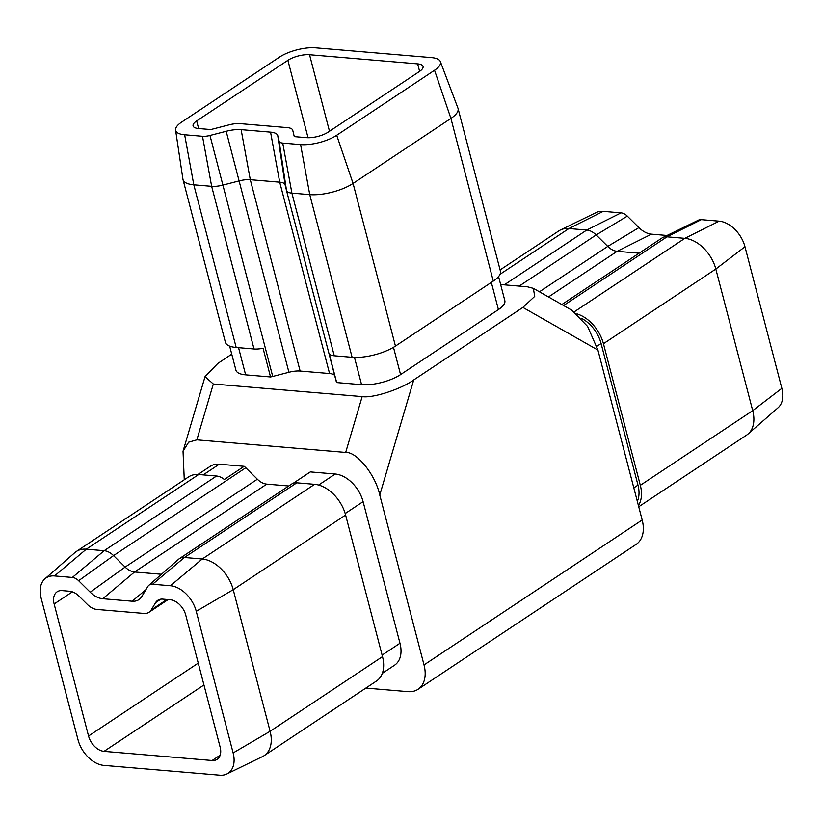 <?xml version="1.0" encoding="UTF-8"?>
<svg xmlns="http://www.w3.org/2000/svg" width="823" height="823" viewBox="0 0 823 823"><rect width="100%" height="100%" fill="white"/><g stroke="black" fill="none" stroke-linecap="round" stroke-linejoin="round"><path stroke-width="1.23" d="M308.049 137.739L287.885 60.326L196.656 120.94A15.822 5.514 165.4 0 0 193.086 125.919A15.822 5.514 165.4 0 0 198.487 128.522L210.801 129.561L228.979 124.87A15.822 5.514 -14.6 0 1 240.193 123.645L287.34 127.627A15.822 5.514 -14.6 0 1 292.731 130.229L292.741 130.26A15.822 5.514 -14.6 0 0 292.731 130.229L294.274 136.628L306.588 137.667A15.822 5.514 165.4 0 0 328.254 132.081L419.483 71.457A15.822 5.514 165.4 0 0 423.053 66.478A15.822 5.514 165.4 0 0 417.652 63.875L309.551 54.73L329.488 131.258M185.751 615.11L220.142 747.15A15.822 10.421 56.4 0 1 217.149 759.331A15.822 10.421 56.4 0 1 212.128 760.503L104.027 751.358A15.822 10.421 56.4 0 1 88.545 736.019L54.143 603.979A15.822 10.421 56.4 0 1 57.137 591.788A15.822 10.421 56.4 0 1 62.157 590.616L69.605 591.243A15.822 10.421 56.4 0 1 79.008 596.15L87.464 604.535A15.822 10.421 -123.6 0 0 96.877 609.442L144.015 613.433A15.822 10.421 -123.6 0 0 149.035 612.261A15.822 10.421 -123.6 0 0 151.226 609.936L155.609 602.631A15.822 10.421 56.4 0 1 157.8 600.306A15.822 10.421 56.4 0 1 162.82 599.134L170.258 599.761A15.822 10.421 56.4 0 1 185.751 615.11M561.852 304.531L661.98 238.001A15.822 10.421 56.4 0 1 662.772 237.549A15.822 10.421 56.4 0 1 667 236.829L684.849 238.341A31.644 20.842 56.4 0 1 715.825 269.039L752.716 410.646A31.644 20.842 56.4 0 1 748.179 433.906A31.644 20.842 56.4 0 1 746.728 435.017L638.73 506.762M576.974 313.892A31.644 20.842 56.4 0 1 603.444 343.705L640.325 485.313A31.644 20.842 56.4 0 1 638.411 505.538M500.106 269.923L558.879 230.872A31.644 20.842 56.4 0 1 560.463 229.967A31.644 20.842 56.4 0 1 568.909 228.537L586.758 230.039A15.822 10.421 56.4 0 1 596.171 234.946L607.744 246.416A15.822 10.421 -123.6 0 0 617.147 251.324L639.132 253.186M662.772 237.549L698.48 220.132A10.545 6.944 56.4 0 1 701.299 219.648L719.148 221.161A26.377 17.376 56.4 0 1 744.969 246.746L781.85 388.343A26.377 17.376 56.4 0 1 778.074 407.735L748.179 433.906M560.463 229.967L596.171 212.55A26.377 17.376 56.4 0 1 603.218 211.357L621.067 212.869A10.545 6.944 56.4 0 1 627.332 216.13L638.915 227.611A21.1 13.898 -123.6 0 0 651.446 234.154L667.042 235.471M533.366 288.348L571.718 310.148L587.632 326.464L597.92 350.073L522.883 307.411L534.713 296.383L533.366 288.348L527.43 286.795L500.641 284.521M365.844 688.079L407.992 691.649A31.644 20.842 -123.6 0 0 418.033 689.304A31.644 20.842 -123.6 0 0 424.02 664.933L642.177 519.982L597.92 350.073M642.177 519.982A31.644 20.842 56.4 0 1 636.189 544.353L418.033 689.304M175.587 130.116L182.932 179.219A31.644 11.028 -14.6 0 0 183.015 179.62A31.644 11.028 -14.6 0 0 193.806 184.815L211.655 186.327A15.822 5.514 -14.6 0 0 222.868 185.103L239.071 180.916A15.822 5.514 165.4 0 1 250.285 179.692L279.717 182.181A15.822 5.514 165.4 0 1 285.108 184.784A15.822 5.514 165.4 0 1 285.118 184.815L286.497 190.483A15.822 5.514 -14.6 0 0 286.497 190.514A15.822 5.514 -14.6 0 0 291.898 193.117L309.746 194.629A31.644 11.028 -14.6 0 0 353.077 183.436L450.922 118.43A31.644 11.028 -14.6 0 0 458.051 108.461A31.644 11.028 -14.6 0 0 457.917 108.07L440.377 61.622A26.377 9.197 -14.6 0 0 431.489 57.62L315.548 47.806A26.377 9.197 -14.6 0 0 279.439 57.137L181.595 122.143A26.377 9.197 -14.6 0 0 175.587 130.116A26.377 9.197 -14.6 0 0 184.65 134.777L202.499 136.289A10.545 3.673 -14.6 0 0 209.978 135.476L226.181 131.289A21.1 7.356 165.4 0 1 241.129 129.653L270.561 132.143A21.1 7.356 165.4 0 1 277.762 135.661L279.141 141.33A10.545 3.673 -14.6 0 0 282.742 143.079L300.59 144.591A26.377 9.197 -14.6 0 0 336.7 135.27L434.544 70.253A26.377 9.197 -14.6 0 0 440.377 61.622M336.35 381.882A15.822 5.514 165.4 0 1 336.34 381.841L286.507 190.545L336.35 381.882A15.822 5.514 165.4 0 0 336.679 382.561L329.2 353.859A15.822 5.514 -14.6 0 0 334.261 355.773L352.11 357.285A31.644 11.028 -14.6 0 0 395.452 346.092L493.286 281.085A31.644 11.028 -14.6 0 0 500.415 271.117L458.051 108.461M183.015 179.62L225.389 342.275A31.644 11.028 -14.6 0 0 236.18 347.471L254.029 348.983A15.822 5.514 -14.6 0 0 263.062 348.263L270.541 376.965A15.822 5.514 165.4 0 0 272.722 376.461L288.914 372.284L226.181 131.289M241.129 129.653L250.285 179.692L300.128 371.05L329.56 373.539L279.717 182.181L270.561 132.143M287.885 60.326A15.822 5.514 165.4 0 1 309.551 54.73M300.128 371.05A15.822 5.514 -14.6 0 0 288.914 372.284M334.704 375.566A15.822 5.514 -14.6 0 0 329.56 373.539M336.679 382.561L361.575 384.67A28.486 9.927 -14.6 0 0 400.575 374.599L498.419 309.592A28.486 9.927 -14.6 0 0 504.828 300.621L498.563 276.569M229.658 346.133L235.923 370.175A28.486 9.927 -14.6 0 0 245.635 374.856L270.541 376.965M231.757 354.157L217.869 363.385L205.04 376.656L213.322 384.012L362.161 396.604C372.531 398.425 400.883 389.269 413.712 379.959L522.883 307.411M197.983 474.47L210.246 466.322A28.486 18.764 56.4 0 1 219.278 464.203L244.184 466.312A15.822 10.421 56.4 0 1 245.789 467.752L257.362 479.223A15.822 10.421 -123.6 0 0 266.765 484.13L288.75 485.992M293.276 483.235L310.312 471.908L335.218 474.017A28.486 18.764 56.4 0 1 363.097 501.639L399.978 643.247A28.486 18.764 56.4 0 1 394.598 665.179L382.325 673.327M424.02 664.933L379.763 495.024C375.576 475.036 356.843 451.611 345.681 452.444L196.851 439.852L188.652 442.177L183.035 451.251L184.27 479.778M44.926 578.816A26.377 17.376 56.4 0 1 54.503 575.935L72.352 577.448A10.545 6.944 56.4 0 1 78.627 580.719L90.201 592.19A21.1 13.898 -123.6 0 0 102.741 598.733L132.174 601.222A21.1 13.898 -123.6 0 0 139.828 598.918A21.1 13.898 -123.6 0 0 141.793 596.552L147.78 586.573A10.545 6.944 56.4 0 1 148.757 585.39A10.545 6.944 56.4 0 1 152.594 584.237L170.443 585.75A26.377 17.376 56.4 0 1 196.255 611.324L233.135 752.932A26.377 17.376 56.4 0 1 226.829 773.99A26.377 17.376 56.4 0 1 219.782 775.194L103.852 765.38A26.377 17.376 56.4 0 1 78.031 739.805L41.15 598.198A26.377 17.376 56.4 0 1 44.926 578.816L74.821 552.645A31.644 20.842 56.4 0 1 76.272 551.533A31.644 20.842 56.4 0 1 86.312 549.188L104.161 550.7A15.822 10.421 56.4 0 1 113.564 555.607L125.147 567.078A15.822 10.421 -123.6 0 0 134.55 571.985L161.462 574.259M76.272 551.533L188.662 476.856A31.644 20.842 56.4 0 1 198.703 474.511L216.552 476.023A15.822 10.421 56.4 0 1 224.35 479.49L244.184 466.312M148.757 585.39L178.653 559.218A15.822 10.421 56.4 0 1 179.383 558.663A15.822 10.421 56.4 0 1 184.403 557.49L202.252 559.002A31.644 20.842 56.4 0 1 233.228 589.69L270.109 731.297A31.644 20.842 56.4 0 1 264.121 755.668A31.644 20.842 56.4 0 1 262.537 756.574L226.829 773.99M179.383 558.663L291.764 483.986A15.822 10.421 56.4 0 1 296.784 482.813L314.633 484.325A31.644 20.842 56.4 0 1 345.609 515.013L382.5 656.62A31.644 20.842 56.4 0 1 376.512 680.991L264.121 755.668M581.542 318.398A28.486 18.764 56.4 0 1 601.088 343.51L637.979 485.117A28.486 18.764 56.4 0 1 637.331 501.361M701.299 219.648L667 236.829L563.601 305.528M574.3 311.794L684.849 238.341L719.148 221.161M744.969 246.746L715.825 269.039L603.444 343.705M640.325 485.313L752.716 410.646L781.85 388.343M603.218 211.357L568.909 228.537L500.024 274.306M504.304 284.83L586.758 230.039L621.067 212.869M627.332 216.13L596.171 234.946L519.19 286.095M539.446 291.805L607.744 246.416L638.915 227.611M651.446 234.154L617.147 251.324L548.499 296.938M282.742 143.079L291.898 193.117L334.261 355.773M352.11 357.285L309.746 194.629L300.59 144.591M336.7 135.27L353.077 183.436L395.452 346.092M493.286 281.085L450.922 118.43L434.544 70.253M184.65 134.777L193.806 184.815L236.18 347.471M254.029 348.983L211.655 186.327L202.499 136.289M209.978 135.476L272.722 376.461M413.712 379.959L379.763 495.024M345.681 452.444L362.161 396.604M213.322 384.012L196.851 439.852M196.656 120.94L198.631 128.532M72.383 591.85L54.143 603.979M88.545 736.019L198.25 663.112M203.95 684.973L104.027 751.358M212.128 760.503L220.173 755.164M266.765 484.13L134.55 571.985L102.741 598.733M90.201 592.19L125.147 567.078L257.362 479.223M245.789 467.752L113.564 555.607L78.627 580.719M72.352 577.448L104.161 550.7L216.552 476.023M198.703 474.511L86.312 549.188L54.503 575.935M233.135 752.932L270.109 731.297L382.5 656.62M345.609 515.013L233.228 589.69L196.255 611.324M170.443 585.75L202.252 559.002L314.633 484.325M296.784 482.813L184.403 557.49L152.594 584.237M151.226 609.936L166.956 599.483M160.794 599.185L155.609 602.631M203.188 474.892L219.278 464.203M382.109 655.129L399.978 643.247M345.197 513.531L363.097 501.639M318.614 485.045L335.218 474.017M132.174 601.222L145.928 589.649M419.607 71.375L417.652 63.875M238.557 347.676L245.635 374.856M491.331 282.392L498.419 309.592M393.476 347.327L400.575 374.599M354.476 357.419L361.575 384.67M279.141 141.33L286.497 190.483M277.762 135.661L285.118 184.815M637.979 485.117L633.813 487.885M601.088 343.51L596.85 346.329M149.035 612.261L168.118 599.586M205.04 376.656L183.035 451.251"/></g></svg>
